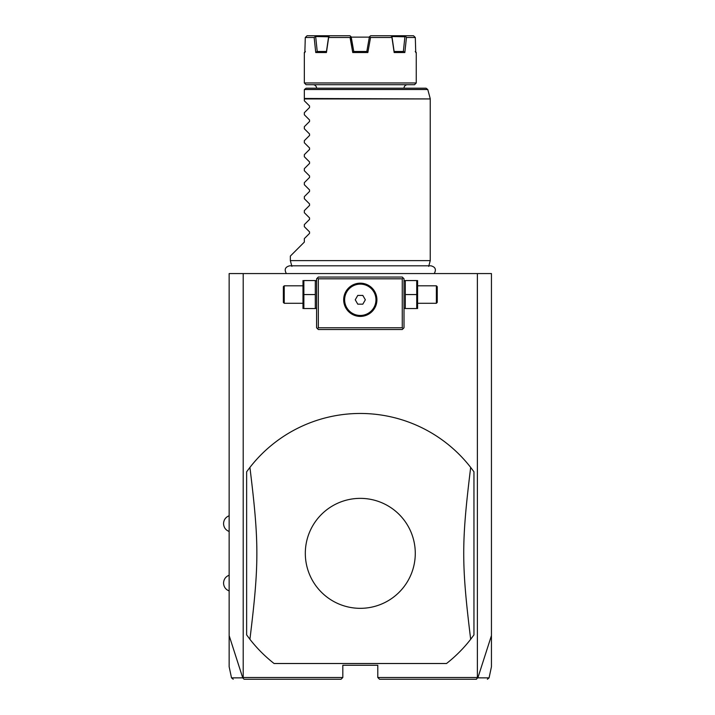 <?xml version="1.0" encoding="UTF-8"?>
<svg xmlns="http://www.w3.org/2000/svg" width="715" height="715" viewBox="0 0 715 715"><rect width="100%" height="100%" fill="white"/><g stroke="black" fill="none" stroke-linecap="round" stroke-linejoin="round"><path stroke-width="1.07" d="M233.224 679.25L231.517 677.865L229.149 666.729L229.149 273.568L491.446 273.568L491.446 666.729L489.078 677.865L487.371 679.25M477.388 273.568L477.388 677.498L477.852 677.865L491.446 635.59M229.149 635.59L242.743 677.865L244.065 679.25L341.064 679.25L342.816 677.498L243.207 677.498L243.207 273.568M477.388 677.498L377.788 677.498L377.788 665.263L342.816 665.263L342.816 677.498M274.077 663.511L446.518 663.511A139.89 139.89 0 0 0 470.676 639.29L473.956 634.902L473.956 471.793L470.676 467.413A139.89 139.89 0 0 0 249.919 467.413L246.639 471.793L246.639 634.902L249.919 639.29A139.89 139.89 0 0 0 274.077 663.511L446.518 663.511M243.064 678.026L243.207 677.498M379.531 679.25L476.53 679.25L379.531 679.25L377.788 677.498M242.743 677.865C227.719 677.874 227.701 677.865 242.689 677.847M341.064 679.25L244.458 679.25M477.531 678.026L476.136 679.25M477.906 677.847C492.885 677.865 492.867 677.874 477.852 677.865M403.144 277.938L402.268 277.062L318.327 277.062L316.584 278.814L316.584 327.774L318.327 329.526L402.268 329.526L404.011 327.774L404.011 278.814L403.144 277.938L402.268 278.814L318.327 278.814L317.46 277.938M318.327 278.814L318.327 327.774L402.268 327.774L403.144 328.65M402.268 327.774L402.268 278.814M362.693 283.355L360.297 283.185A16.615 16.615 0 0 1 376.912 299.791A16.615 16.615 0 0 1 360.297 316.405A16.615 16.615 0 0 1 343.683 299.791A16.615 16.615 0 0 1 360.297 283.185L357.902 283.355M318.327 327.774L317.46 328.65M357.098 283.498L353.112 284.82M352.325 285.222L351.539 285.678M350.77 286.188L350.01 286.751M349.278 287.367L348.562 288.038M347.874 288.762L347.231 289.53M346.641 290.344L346.096 291.175M345.622 292.015L345.202 292.855M344.853 293.677L344.558 294.473M344.317 295.25L343.772 298.119M343.692 299.46L343.692 300.13M343.772 301.471L343.852 302.159M343.969 302.865L344.13 303.589M344.558 305.117L344.853 305.913M345.202 306.735L345.622 307.575M346.096 308.415L346.641 309.246M347.231 310.06L347.874 310.828M348.562 311.552L349.278 312.223M350.01 312.839L350.77 313.402M351.539 313.912L352.325 314.368M353.112 314.77L357.098 316.093M357.902 316.236L362.693 316.236M363.497 316.093L366.688 315.127M368.27 314.368L369.056 313.912M369.825 313.402L370.584 312.839M371.317 312.223L372.032 311.552M372.721 310.828L373.364 310.06M373.954 309.246L374.499 308.415M374.973 307.575L375.393 306.735M375.741 305.913L376.036 305.117M376.278 304.34L376.823 301.471M376.903 300.13L376.903 299.46M376.823 298.119L376.742 297.431M376.626 296.725L376.474 296.001M376.036 294.473L375.741 293.677M375.393 292.855L374.973 292.015M374.499 291.175L373.954 290.344M373.364 289.53L372.721 288.762M372.032 288.038L371.317 287.367M370.584 286.751L369.825 286.188M369.056 285.678L368.27 285.222M367.483 284.82L363.497 283.498M360.297 315.467A15.667 15.667 0 0 0 375.965 299.791A15.667 15.667 0 0 0 360.297 284.123A15.667 15.667 0 0 1 375.965 299.791A15.667 15.667 0 0 1 360.297 315.467A15.667 15.667 0 0 1 344.63 299.791A15.667 15.667 0 0 1 360.297 284.123A15.667 15.667 0 0 0 344.63 299.791A15.667 15.667 0 0 0 360.297 315.467M355.248 299.791L357.777 304.17L362.818 304.17L365.347 299.791L362.818 295.42L357.777 295.42L355.248 299.791M303.866 294.553L303.866 308.54L315.306 308.54L315.306 280.557L303.866 280.557L303.866 294.553L315.306 294.553M302.99 280.557L302.99 308.54M284.23 303.294L284.23 285.803L283.355 286.679L283.355 302.418L284.23 303.294L302.597 303.294M405.289 294.553L405.289 308.54L416.729 308.54L416.729 294.553L405.289 294.553L405.289 280.557L416.729 280.557L416.729 294.553M417.605 280.557L417.605 308.54M418.007 285.803L436.365 285.803L436.365 303.294L418.007 303.294M436.365 303.294L437.24 302.418L437.24 286.679L436.365 285.803M470.676 639.29C461.416 563.706 461.416 542.989 470.676 467.413M360.297 608.331A54.984 54.984 0 0 0 415.281 553.347A54.984 54.984 0 0 0 360.297 498.364A54.984 54.984 0 0 0 305.314 553.347A54.984 54.984 0 0 0 360.297 608.331M249.919 467.413C259.179 542.989 259.179 563.706 249.919 639.29M291.89 266.373L290.353 260.626L430.242 260.626L430.242 98.929L304.34 98.929L304.34 89.956M290.353 260.626L290.353 256.077L304.34 242.09L304.34 238.595L309.55 233.385L309.55 231.901L304.34 226.7L304.34 224.608L309.55 219.398L309.55 217.914L304.34 212.704L304.34 210.621L309.55 205.411L309.55 203.927L304.34 198.716L304.34 196.634L309.55 191.423L309.55 189.94L304.34 184.729L304.34 182.638L309.55 177.436L309.55 175.953L304.34 170.742L304.34 168.651L309.55 163.44L309.55 161.956L304.34 156.755L304.34 154.663L309.55 149.453L309.55 147.969L304.34 142.759L304.34 140.676L309.55 135.466L309.55 133.982L304.34 128.772L304.34 126.68L309.55 121.478L309.55 119.995L304.34 114.784L304.34 112.693L309.55 107.482L309.55 105.999L304.34 100.797L304.34 98.929M304.402 89.509L306.092 88.213L426.086 88.213L427.776 89.509L304.402 89.509M407.514 84.71A3.495 3.495 0 0 0 404.011 88.213M313.081 84.71A3.495 3.495 0 0 1 316.584 88.213M306.092 84.71L414.503 84.71L416.255 82.967L304.34 82.967L306.092 84.71M367.85 52.535L366.965 51.489L353.63 51.489L352.745 52.535L367.85 52.535L370.549 37.502L391.945 37.502L391.927 36.528L404.905 36.787L403.367 51.489M415.209 51.489L416.255 52.535L415.746 52.535L415.308 37.502L406.442 37.502L404.842 52.535L394.162 52.535L391.945 37.502M352.745 52.535L350.046 37.502L328.65 37.502L326.433 52.535L315.753 52.535L314.153 37.502L305.287 37.502L304.849 52.535L304.34 52.535L304.34 82.967M314.153 37.502L315.324 36.528L328.596 36.787L326.46 51.489L324.753 51.489L326.469 51.489L326.433 52.535M322.492 51.489L321.75 51.489M402.143 51.489L400.677 51.489M399.229 51.489L397.71 51.489M399.033 51.489L397.79 51.489M394.162 52.535L394.126 51.489L403.546 51.489L404.842 52.535M315.753 52.535L317.049 51.489L326.469 51.489M366.965 51.489L368.037 51.489M351.297 37.502L353.764 51.489L350.868 36.528L351.235 37.117L369.36 37.117M391.927 36.528L390.605 35.75L370.647 35.75L369.423 36.787L366.831 51.489L368.341 42.9M415.308 37.502L413.511 35.75L405.244 35.75L406.442 37.502M394.135 51.489L391.999 36.787M369.637 36.599L370.549 37.502M390.605 35.75L405.244 35.75M350.046 37.502L350.868 36.528L349.948 35.75L329.99 35.75L328.668 36.528L328.65 37.502M317.228 51.489L315.69 36.787M315.324 36.528L315.351 35.75L307.084 35.75L305.287 37.502M315.351 35.75L329.99 35.75M304.34 98.482L430.242 98.929M229.149 531.486C225.618 530.056 223.75 527.429 223.554 523.621C223.75 519.814 225.618 517.186 229.149 515.756M229.149 590.948C225.618 589.509 223.75 586.881 223.554 583.074C223.75 579.266 225.618 576.639 229.149 575.209M316.584 307.557L316.182 308.54M316.584 281.54L316.182 280.557M302.597 285.803L284.23 285.803M404.011 307.557L404.413 308.54M404.011 281.54L404.413 280.557M434.219 273.568C436.49 269.546 435.39 266.963 430.922 265.801L289.673 265.801C285.205 266.963 284.105 269.546 286.375 273.568M428.705 266.373L430.242 260.626M430.18 98.482L427.776 89.509M416.255 52.535L416.255 82.967M305.394 51.489L304.34 52.535"/></g></svg>
